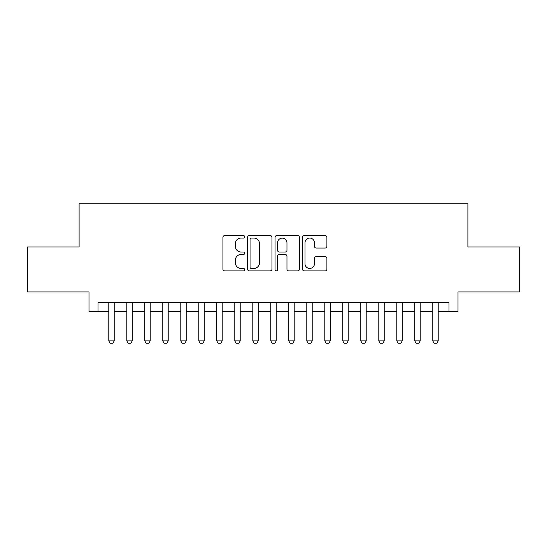 <?xml version="1.0" encoding="UTF-8"?>
<svg xmlns="http://www.w3.org/2000/svg" width="547" height="547" viewBox="0 0 547 547"><rect width="100%" height="100%" fill="white"/><g stroke="black" fill="none" stroke-linecap="round" stroke-linejoin="round"><path stroke-width="0.82" d="M244.7 236.817A1.238 1.238 0 0 0 243.463 235.579L224.694 235.579A1.764 1.764 0 0 0 222.923 237.35L222.923 269.151A1.764 1.764 0 0 0 224.694 270.915L243.463 270.915A1.238 1.238 0 0 0 244.7 269.685A1.238 1.238 0 0 0 243.463 268.447L241.036 268.447A5.655 5.655 0 0 1 235.381 262.792L235.381 260.14A5.655 5.655 0 0 1 241.036 254.485L243.463 254.485A1.238 1.238 0 0 0 244.7 253.247A1.238 1.238 0 0 0 243.463 252.017L241.036 252.017A5.655 5.655 0 0 1 235.381 246.362L235.381 243.709A5.655 5.655 0 0 1 241.036 238.054L243.463 238.054A1.238 1.238 0 0 0 244.7 236.817M325.137 248.037A1.764 1.764 0 0 0 326.901 246.273L326.901 237.35A1.764 1.764 0 0 0 325.137 235.579L304.289 235.579A1.764 1.764 0 0 0 302.518 237.35L302.518 269.151A1.764 1.764 0 0 0 304.289 270.915L325.137 270.915A1.764 1.764 0 0 0 326.901 269.151L326.901 258.375A1.764 1.764 0 0 0 325.137 256.605L316.214 256.605A1.764 1.764 0 0 0 314.443 258.375L314.443 263.716A4.725 4.725 0 0 1 309.718 268.447A4.725 4.725 0 0 1 304.994 263.716L304.994 242.779A4.725 4.725 0 0 1 309.718 238.054A4.725 4.725 0 0 1 314.443 242.779L314.443 246.273A1.764 1.764 0 0 0 316.214 248.037L325.137 248.037M98.002 311.749L98.002 302.751L448.998 302.751L448.998 311.749L458.003 311.749L458.003 291.948L519.65 291.948L519.65 246.95L467.897 246.95L467.897 203.751L79.103 203.751L79.103 246.95L27.35 246.95L27.35 291.948L88.997 291.948L88.997 311.749L108.798 311.749M271.955 237.35A1.764 1.764 0 0 0 270.184 235.579L249.336 235.579A1.764 1.764 0 0 0 247.572 237.35L247.572 269.151A1.764 1.764 0 0 0 249.336 270.915L270.184 270.915A1.764 1.764 0 0 0 271.955 269.151L271.955 237.35M276.816 235.579L297.664 235.579A1.764 1.764 0 0 1 299.428 237.35L299.428 269.151A1.764 1.764 0 0 1 297.664 270.915L288.741 270.915A1.764 1.764 0 0 1 286.97 269.151L286.97 256.256A1.764 1.764 0 0 0 285.206 254.485L279.285 254.485A1.764 1.764 0 0 0 277.52 256.256L277.52 269.685A1.238 1.238 0 0 1 276.283 270.915A1.238 1.238 0 0 1 275.045 269.685L275.045 237.35A1.764 1.764 0 0 1 276.816 235.579M114.2 311.749L126.801 311.749M132.203 311.749L144.798 311.749M150.199 311.749L162.801 311.749M168.202 311.749L180.797 311.749M186.199 311.749L198.8 311.749M204.202 311.749L216.797 311.749M222.198 311.749L234.8 311.749M240.201 311.749L252.803 311.749M258.198 311.749L270.799 311.749M276.201 311.749L288.802 311.749M294.197 311.749L306.799 311.749M312.2 311.749L324.802 311.749M330.203 311.749L342.798 311.749M348.2 311.749L360.801 311.749M366.203 311.749L378.797 311.749M384.199 311.749L396.801 311.749M402.202 311.749L414.797 311.749M420.199 311.749L432.8 311.749M438.202 311.749L448.998 311.749M251.285 238.054A1.238 1.238 0 0 0 250.047 239.292L250.047 267.209A1.238 1.238 0 0 0 251.285 268.447L253.842 268.447A5.655 5.655 0 0 0 259.497 262.792L259.497 243.709A5.655 5.655 0 0 0 253.842 238.054L251.285 238.054M286.97 242.868A4.725 4.725 0 0 0 282.245 238.143A4.725 4.725 0 0 0 277.52 242.868L277.52 250.246A1.764 1.764 0 0 0 279.285 252.017L285.206 252.017A1.764 1.764 0 0 0 286.97 250.246L286.97 242.868M114.2 302.751L114.2 340.911L112.853 343.249L110.152 343.249L108.798 340.911L108.798 302.751M108.798 340.911L114.2 340.911M132.203 302.751L132.203 340.911L130.849 343.249L128.148 343.249L126.801 340.911L126.801 302.751M126.801 340.911L132.203 340.911M150.199 302.751L150.199 340.911L148.852 343.249L146.152 343.249L144.798 340.911L144.798 302.751M144.798 340.911L150.199 340.911M168.202 302.751L168.202 340.911L166.849 343.249L164.148 343.249L162.801 340.911L162.801 302.751M162.801 340.911L168.202 340.911M186.199 302.751L186.199 340.911L184.852 343.249L182.151 343.249L180.797 340.911L180.797 302.751M180.797 340.911L186.199 340.911M204.202 302.751L204.202 340.911L202.848 343.249L200.147 343.249L198.8 340.911L198.8 302.751M198.8 340.911L204.202 340.911M222.198 302.751L222.198 340.911L220.851 343.249L218.15 343.249L216.797 340.911L216.797 302.751M216.797 340.911L222.198 340.911M240.201 302.751L240.201 340.911L238.848 343.249L236.147 343.249L234.8 340.911L234.8 302.751M234.8 340.911L240.201 340.911M258.198 302.751L258.198 340.911L256.851 343.249L254.15 343.249L252.803 340.911L252.803 302.751M252.803 340.911L258.198 340.911M276.201 302.751L276.201 340.911L274.847 343.249L272.153 343.249L270.799 340.911L270.799 302.751M270.799 340.911L276.201 340.911M294.197 302.751L294.197 340.911L292.85 343.249L290.149 343.249L288.802 340.911L288.802 302.751M288.802 340.911L294.197 340.911M312.2 302.751L312.2 340.911L310.853 343.249L308.152 343.249L306.799 340.911L306.799 302.751M306.799 340.911L312.2 340.911M330.203 302.751L330.203 340.911L328.85 343.249L326.149 343.249L324.802 340.911L324.802 302.751M324.802 340.911L330.203 340.911M348.2 302.751L348.2 340.911L346.853 343.249L344.152 343.249L342.798 340.911L342.798 302.751M342.798 340.911L348.2 340.911M366.203 302.751L366.203 340.911L364.849 343.249L362.148 343.249L360.801 340.911L360.801 302.751M360.801 340.911L366.203 340.911M384.199 302.751L384.199 340.911L382.852 343.249L380.151 343.249L378.797 340.911L378.797 302.751M378.797 340.911L384.199 340.911M402.202 302.751L402.202 340.911L400.848 343.249L398.148 343.249L396.801 340.911L396.801 302.751M396.801 340.911L402.202 340.911M420.199 302.751L420.199 340.911L418.852 343.249L416.151 343.249L414.797 340.911L414.797 302.751M414.797 340.911L420.199 340.911M438.202 302.751L438.202 340.911L436.848 343.249L434.147 343.249L432.8 340.911L432.8 302.751M432.8 340.911L438.202 340.911"/></g></svg>
